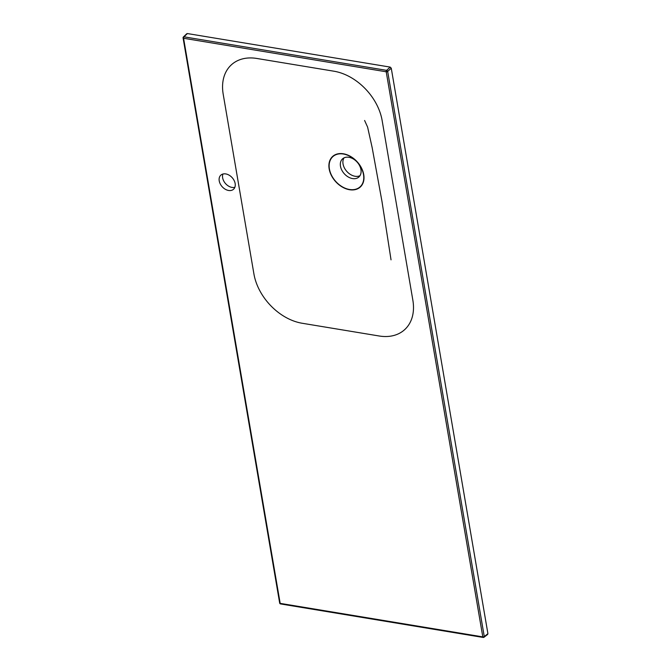 <?xml version="1.0" encoding="UTF-8"?>
<svg xmlns="http://www.w3.org/2000/svg" width="671" height="671" viewBox="0 0 671 671"><rect width="100%" height="100%" fill="white"/><g stroke="black" fill="none" stroke-linecap="round" stroke-linejoin="round"><path stroke-width="1.01" d="M219.224 180.885A9.495 6.744 -131.9 0 0 225.204 189.205A9.495 6.744 -131.9 0 0 233.516 189.272A9.495 6.744 -131.9 0 0 235.144 183.519A9.495 6.744 -131.9 0 0 229.163 175.198A9.495 6.744 -131.9 0 0 220.851 175.131A9.495 6.744 -131.9 0 0 219.224 180.885M222.931 174.024A9.495 6.744 -131.9 0 0 222.638 177.823A9.495 6.744 -131.9 0 0 234.85 187.318M223.2 94.242L253.915 273.919A48.815 34.674 -131.9 0 0 302.109 323.246L379.199 335.995A48.815 34.674 -131.9 0 0 412.858 300.214L382.143 120.537A48.815 34.674 -131.9 0 0 333.94 71.21L256.85 58.461A48.815 34.674 -131.9 0 0 223.2 94.242M329.167 168.891A20.608 14.636 -131.9 0 0 349.524 189.717A20.608 14.636 -131.9 0 0 363.732 174.611A20.608 14.636 -131.9 0 0 343.384 153.785A20.608 14.636 -131.9 0 0 329.167 168.891M363.506 174.569A20.34 14.443 -131.9 0 0 343.418 154.02A20.34 14.443 -131.9 0 0 329.402 168.924A20.34 14.443 -131.9 0 0 349.482 189.482A20.34 14.443 -131.9 0 0 363.506 174.569M360.948 169.62A12.204 8.664 48.1 0 1 358.859 177.018A12.204 8.664 48.1 0 1 348.174 176.934A12.204 8.664 48.1 0 1 340.482 166.232A12.204 8.664 48.1 0 1 342.571 158.842A12.204 8.664 48.1 0 1 353.256 158.918A12.204 8.664 48.1 0 1 360.948 169.62M359.975 175.685A12.204 8.664 48.1 0 1 349.742 174.007A12.204 8.664 48.1 0 1 343.04 163.942A12.204 8.664 48.1 0 1 344.013 157.878M186.613 34.347L187.36 33.55L390.186 67.1L391.26 68.199L487.918 633.701L487.171 634.498M487.918 633.701L484.261 636.544A1.082 0.503 170.3 0 1 482.81 636.888A1.082 0.57 -80.6 0 0 483.195 637.45A1.082 0.57 -80.6 0 0 483.514 637.341A1.082 0.763 -127.9 0 0 484.043 637.232L484.043 637.232A1.082 0.763 -127.9 0 0 484.261 636.544L387.67 71.436A1.082 0.73 -132.1 0 0 386.597 70.346L183.963 36.821A1.082 0.755 -133.9 0 0 183.393 36.972A1.082 1.082 0 0 0 183.082 37.937A1.082 0.503 170.3 0 0 183.577 38.264L386.211 71.78L482.81 636.888L280.176 603.372L183.577 38.264A1.082 0.57 -80.6 0 1 183.963 36.821L187.36 33.55M280.889 603.825A1.082 0.57 -80.6 0 1 280.57 603.934A1.082 0.57 -80.6 0 1 280.176 603.372A1.082 0.503 170.3 0 1 279.673 603.044L183.082 37.937M390.186 67.1L386.597 70.346A1.082 0.57 -80.6 0 0 386.211 71.78A1.082 0.503 170.3 0 0 387.67 71.436L391.26 68.199M364.605 120.478L367.616 127.138L372.153 147.595L382 201.577L391.034 259.845M487.708 634.389L484.043 637.232A1.082 1.082 0 0 1 483.195 637.45L280.57 603.934A1.082 1.082 0 0 1 279.673 603.044M186.79 33.701L183.393 36.972"/></g></svg>
